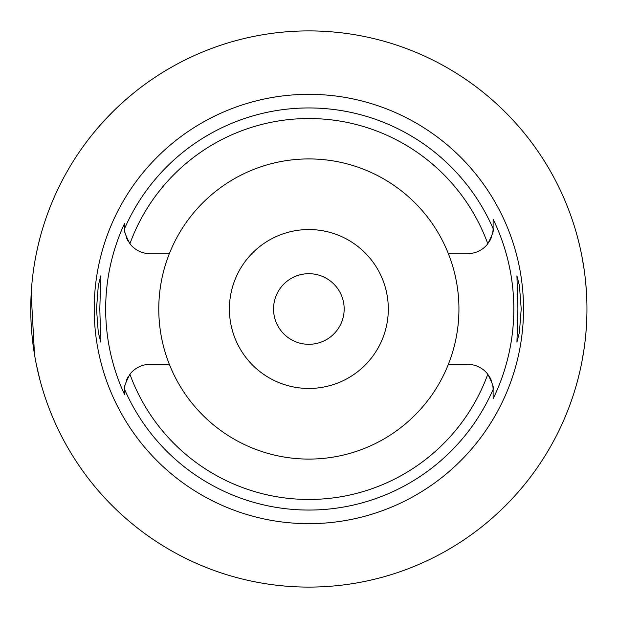 <?xml version="1.0" encoding="UTF-8"?>
<svg xmlns="http://www.w3.org/2000/svg" width="618" height="618" viewBox="0 0 618 618"><rect width="100%" height="100%" fill="white"/><g stroke="black" fill="none" stroke-linecap="round" stroke-linejoin="round"><path stroke-width="0.93" d="M124.612 228.907A25.423 25.423 0 0 1 124.604 228.22L124.604 228.56C123.476 229.649 125.245 234.716 129.911 243.77A25.423 25.423 0 0 0 150.027 253.643L169.355 253.643A150.089 150.089 0 0 0 308.853 459.089A150.089 150.089 0 0 0 448.359 253.643L467.679 253.643A25.423 25.423 0 0 0 487.803 243.77C492.469 234.716 494.238 229.649 493.11 228.56L493.11 225.562M448.359 253.643A150.089 150.089 0 0 0 169.355 253.643M124.62 229.17A25.423 25.423 0 0 0 124.975 232.546M125.114 233.295A25.423 25.423 0 0 0 125.238 233.843M126.381 237.551A25.423 25.423 0 0 0 127.092 239.189M127.347 239.714A25.423 25.423 0 0 0 128.567 241.854M124.604 393.929L124.604 394.655A203.191 203.191 0 0 1 124.604 223.345L124.604 227.625M124.612 389.085A25.423 25.423 0 0 0 124.604 389.78L124.604 391.202M128.567 376.146A25.423 25.423 0 0 0 127.347 378.293M127.092 378.811A25.423 25.423 0 0 0 126.381 380.449M125.238 384.157A25.423 25.423 0 0 0 125.122 384.69M124.975 385.454A25.423 25.423 0 0 0 124.62 388.838M169.355 364.357L150.027 364.357A25.423 25.423 0 0 0 129.911 374.23C125.245 383.284 123.476 388.351 124.604 389.44L124.604 394.655M493.102 389.093A25.423 25.423 0 0 1 493.11 389.78L493.11 389.44C494.238 388.351 492.469 383.284 487.803 374.23A25.423 25.423 0 0 0 467.679 364.357L448.359 364.357M493.094 388.83A25.423 25.423 0 0 0 492.739 385.454M492.6 384.705A25.423 25.423 0 0 0 492.476 384.157M491.333 380.449A25.423 25.423 0 0 0 490.622 378.811M490.368 378.286A25.423 25.423 0 0 0 489.147 376.146M489.147 241.854A25.423 25.423 0 0 0 490.368 239.707M490.622 239.189A25.423 25.423 0 0 0 491.333 237.551M492.476 233.843A25.423 25.423 0 0 0 492.592 233.31M492.739 232.546A25.423 25.423 0 0 0 493.094 229.162M493.102 228.915A25.423 25.423 0 0 0 493.11 228.22L493.11 219.236A204.952 204.952 0 0 1 493.11 398.764L493.11 389.78M493.11 219.962L493.11 219.236M493.11 398.293L493.11 390.846M124.604 228.22L124.604 223.345M308.853 94.33A214.67 214.67 0 0 0 94.191 309A214.67 214.67 0 0 0 308.853 523.67A214.67 214.67 0 0 0 523.523 309A214.67 214.67 0 0 0 308.853 94.33M99.815 309L100.78 275.891L98.293 285.57L96.508 309L98.27 332.299L100.78 342.109L99.815 309M521.206 309L519.444 285.701L516.934 275.891L517.899 309L516.934 342.109L519.421 332.43L521.206 309M308.853 587.1A278.1 278.1 0 0 1 30.753 309A278.1 278.1 0 0 1 308.853 30.9A278.1 278.1 0 0 1 586.953 309A278.1 278.1 0 0 1 308.853 587.1M94.006 132.43L100.147 125.207M100.757 124.519L112.383 112.182M113.225 111.34L116.315 108.335M117.93 106.798L124.512 100.78M126.659 98.895L132.283 94.145M39.876 238.37L38.185 245.161M37.922 246.281L36.292 253.813M34.5 263.507L34.268 264.944M31.186 293.612L34.508 354.523M36.346 364.481L39.876 379.63M586.814 317.83L585.895 333.303M584.164 348.289L581.909 361.762M579.491 373.002L577.467 381.028M577.351 381.468L575.991 386.312M575.876 386.721L575.366 388.459M575.366 229.541L575.868 231.24M575.953 231.557L577.312 236.385M577.421 236.787L579.429 244.728M581.832 255.867L584.11 269.332M585.872 284.434L586.814 300.17M308.853 273.689A35.311 35.311 0 0 0 273.542 309A35.311 35.311 0 0 0 308.853 344.311A35.311 35.311 0 0 0 344.172 309A35.311 35.311 0 0 0 308.853 273.689M308.853 229.541A79.459 79.459 0 0 0 229.402 309A79.459 79.459 0 0 0 308.853 388.459A79.459 79.459 0 0 0 388.313 309A79.459 79.459 0 0 0 308.853 229.541M129.911 243.77A190.46 190.46 0 0 1 487.803 243.77M487.803 374.23A190.46 190.46 0 0 1 129.911 374.23M493.11 389.44A201.043 201.043 0 0 1 124.604 389.44M124.604 228.56A201.043 201.043 0 0 1 493.11 228.56"/></g></svg>
